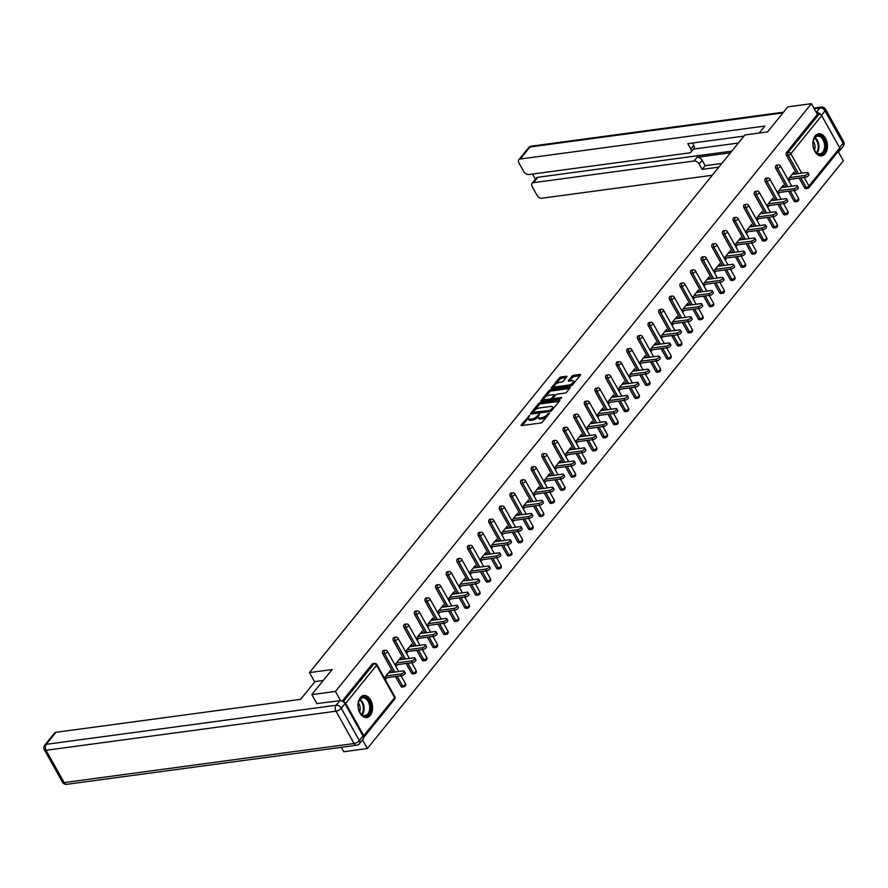 <?xml version="1.0" encoding="UTF-8"?>
<svg xmlns="http://www.w3.org/2000/svg" width="888" height="888" viewBox="0 0 888 888"><rect width="100%" height="100%" fill="white"/><g stroke="black" fill="none" stroke-linecap="round" stroke-linejoin="round"><path stroke-width="1.33" d="M529.581 415.451L521.267 424.897A1.399 0.555 -29.2 0 0 521.101 425.441A1.399 0.555 -29.2 0 0 521.656 425.585L540.703 423.021A1.399 0.555 -29.2 0 0 542.424 422.044L549.528 413.275L547.13 414.618A4.473 1.776 -29.2 0 1 541.602 417.715L540.015 417.926A4.473 1.776 -29.2 0 1 538.25 417.471A4.473 1.776 -29.2 0 1 538.772 415.739L539.416 414.13L537.296 415.939A4.473 1.776 -29.2 0 1 531.768 419.036L530.18 419.247A4.473 1.776 -29.2 0 1 528.404 418.792A4.473 1.776 -29.2 0 1 528.937 417.06L529.581 415.451M815.195 135.908A11.122 7.193 82.3 0 0 813.708 148.729A11.122 7.193 82.3 0 0 821.655 155.844A11.122 7.193 82.3 0 0 825.152 153.724A11.122 7.193 82.3 0 0 826.628 140.915A11.122 7.193 82.3 0 0 818.681 133.799A11.122 7.193 82.3 0 0 815.195 135.908M360.317 697.591A11.122 7.193 82.3 0 0 358.83 710.411A11.122 7.193 82.3 0 0 366.777 717.526A11.122 7.193 82.3 0 0 370.274 715.417A11.122 7.193 82.3 0 0 371.75 702.597A11.122 7.193 82.3 0 0 363.803 695.482A11.122 7.193 82.3 0 0 360.317 697.591M566.722 376.978A1.399 0.555 -29.2 0 0 566.888 376.434A1.399 0.555 -29.2 0 0 566.333 376.29L560.994 377.012A1.399 0.555 -29.2 0 0 559.274 377.977L551.381 387.723A1.399 0.555 -29.2 0 0 551.215 388.256A1.399 0.555 -29.2 0 0 551.77 388.4L570.817 385.836A1.399 0.555 -29.2 0 0 572.538 384.87L580.43 375.125A1.399 0.555 -29.2 0 0 580.586 374.592A1.399 0.555 -29.2 0 0 580.042 374.447L573.581 375.313A1.399 0.555 -29.2 0 0 571.861 376.279L568.486 380.453A1.399 0.555 -29.2 0 0 568.32 380.985A1.399 0.555 -29.2 0 0 568.875 381.13L572.072 380.697A3.741 1.487 -29.2 0 1 573.548 381.085A3.741 1.487 -29.2 0 1 572.205 383.405A3.741 1.487 -29.2 0 1 568.498 385.115L555.955 386.802A3.741 1.487 -29.2 0 1 554.478 386.424A3.741 1.487 -29.2 0 1 555.821 384.104A3.741 1.487 -29.2 0 1 559.54 382.395L561.627 382.106A1.399 0.555 -29.2 0 0 563.347 381.141L566.722 376.978L566.333 376.29M316.961 703.796L311.832 694.616L332.123 669.563L309.49 672.605L744.899 134.976L767.532 131.924L787.823 106.86L811.421 103.685L335.442 691.43L340.615 700.699M311.832 694.616L335.442 691.43M540.204 402.675A1.399 0.555 -29.2 0 0 538.483 403.651L530.591 413.386A1.399 0.555 -29.2 0 0 530.425 413.93A1.399 0.555 -29.2 0 0 530.98 414.074L550.027 411.499A1.399 0.555 -29.2 0 0 551.748 410.534L559.64 400.799A1.399 0.555 -29.2 0 0 559.806 400.255A1.399 0.555 -29.2 0 0 559.251 400.111L540.204 402.675L540.848 403.818A1.399 0.555 -29.2 0 0 539.116 404.795L534.898 410.001M540.992 400.555L548.873 390.809A1.399 0.555 -29.2 0 1 550.604 389.843L569.641 387.279A1.399 0.555 -29.2 0 1 570.196 387.423A1.399 0.555 -29.2 0 1 570.029 387.956L566.655 392.13A1.399 0.555 -29.2 0 1 564.935 393.095L557.209 394.139A1.399 0.555 -29.2 0 0 555.477 395.105L553.246 397.868A1.399 0.555 -29.2 0 0 553.08 398.412A1.399 0.555 -29.2 0 0 553.635 398.557L561.671 397.469L560.739 398.623L541.38 401.232A1.399 0.555 -29.2 0 1 540.825 401.087A1.399 0.555 -29.2 0 1 540.992 400.555L541.369 401.232M309.49 672.605L314.696 681.929M363.536 737.495A2.142 1.388 -141 0 0 363.814 737.262A2.142 1.388 -141 0 0 363.769 735.697L345.709 703.374A2.142 1.388 -141 0 0 343.345 701.864M343.223 701.775L373.981 663.791L372.25 664.024L342.18 701.154M362.515 739.893L367.355 748.54L343.756 751.725L341.292 747.319M811.421 103.685L817.393 114.363L819.113 114.13A2.142 1.388 39 0 1 821.689 115.629L839.759 147.952A2.142 1.388 39 0 1 839.804 149.517L808.957 187.601A2.142 1.388 39 0 0 808.913 186.036L839.759 147.952M838.172 151.537L843.345 160.795L367.355 748.54M390.964 672.571L388.633 672.56M391.264 672.205L390.309 670.484L384.315 677.899M385.27 679.609L386.78 677.755M808.247 187.967A2.142 1.388 -97.7 0 1 807.581 188.378L805.86 188.611A2.142 1.388 -97.7 0 1 804.55 187.757L799.167 178.122M796.769 173.837L786.479 155.422A2.142 1.388 -97.7 0 1 786.546 152.447L788.267 152.214L819.113 114.13M817.393 114.363L786.546 152.447M372.25 664.024A2.142 1.388 -97.7 0 1 372.927 663.614L374.647 663.38A2.142 1.388 -97.7 0 0 373.981 663.791A2.142 1.388 -141 0 1 376.556 665.29L345.709 703.374M775.857 168.542A2.142 1.388 -97.7 0 1 775.923 165.568A2.142 1.388 -97.7 0 1 776.589 165.168L778.321 164.935A2.142 1.388 -97.7 0 0 777.644 165.334A2.142 1.388 82.3 0 0 777.588 168.309L775.857 168.542L786.146 186.946M797.624 201.088A2.142 1.388 -97.7 0 1 796.958 201.498L795.226 201.731A2.142 1.388 -97.7 0 1 793.928 200.866L788.544 191.242M765.234 181.663A2.142 1.388 -97.7 0 1 765.301 178.688A2.142 1.388 -97.7 0 1 765.967 178.277L767.698 178.044A2.142 1.388 -97.7 0 0 767.021 178.455A2.142 1.388 82.3 0 0 766.966 181.429L765.234 181.663L775.524 200.066M787.001 214.208A2.142 1.388 -97.7 0 1 786.335 214.607L784.604 214.841A2.142 1.388 -97.7 0 1 783.305 213.986L777.921 204.362M754.611 194.783A2.142 1.388 -97.7 0 1 754.678 191.808A2.142 1.388 -97.7 0 1 755.344 191.397L757.076 191.164A2.142 1.388 -97.7 0 0 756.398 191.575A2.142 1.388 82.3 0 0 756.343 194.55L754.611 194.783L764.901 213.187M776.378 227.317A2.142 1.388 -97.7 0 1 775.712 227.728L773.981 227.961A2.142 1.388 -97.7 0 1 772.682 227.106L767.299 217.471M743.989 207.892A2.142 1.388 -97.7 0 1 744.055 204.917A2.142 1.388 -97.7 0 1 744.721 204.518L746.453 204.284A2.142 1.388 -97.7 0 0 745.776 204.684A2.142 1.388 82.3 0 0 745.72 207.659L743.989 207.892L754.278 226.296M765.756 240.437A2.142 1.388 -97.7 0 1 765.09 240.848L763.358 241.081A2.142 1.388 -97.7 0 1 762.059 240.215L756.676 230.591M733.366 221.012A2.142 1.388 -97.7 0 1 733.433 218.037A2.142 1.388 -97.7 0 1 734.099 217.627L735.83 217.405A2.142 1.388 -97.7 0 0 735.153 217.804A2.142 1.388 82.3 0 0 735.086 220.779L733.366 221.012L743.656 239.416M755.133 253.557A2.142 1.388 -97.7 0 1 754.467 253.968L752.735 254.19A2.142 1.388 -97.7 0 1 751.437 253.335L746.053 243.712M722.743 234.132A2.142 1.388 -97.7 0 1 722.81 231.158A2.142 1.388 -97.7 0 1 723.476 230.747L725.207 230.514A2.142 1.388 -97.7 0 0 724.53 230.924A2.142 1.388 82.3 0 0 724.464 233.899L722.743 234.132L733.033 252.536M744.51 266.678A2.142 1.388 -97.7 0 1 743.844 267.077L742.113 267.31A2.142 1.388 -97.7 0 1 740.814 266.456L735.431 256.821M712.12 247.253A2.142 1.388 -97.7 0 1 712.187 244.278A2.142 1.388 -97.7 0 1 712.853 243.867L714.585 243.634A2.142 1.388 -97.7 0 0 713.908 244.045A2.142 1.388 82.3 0 0 713.841 247.019L712.12 247.253L722.41 265.656M733.888 279.787A2.142 1.388 -97.7 0 1 733.222 280.197L731.49 280.43A2.142 1.388 -97.7 0 1 730.191 279.576L724.808 269.941M701.498 260.362A2.142 1.388 -97.7 0 1 701.564 257.387A2.142 1.388 -97.7 0 1 702.23 256.987L703.962 256.754A2.142 1.388 -97.7 0 0 703.285 257.154A2.142 1.388 82.3 0 0 703.218 260.129L701.498 260.362L711.788 278.765M723.265 292.907A2.142 1.388 -97.7 0 1 722.599 293.318L720.867 293.551A2.142 1.388 -97.7 0 1 719.569 292.685L714.185 283.061M690.875 273.482A2.142 1.388 -97.7 0 1 690.942 270.507A2.142 1.388 -97.7 0 1 691.608 270.096L693.339 269.863A2.142 1.388 -97.7 0 0 692.662 270.274A2.142 1.388 82.3 0 0 692.596 273.249L690.875 273.482L701.165 291.886M712.642 306.027A2.142 1.388 -97.7 0 1 711.976 306.427L710.245 306.66A2.142 1.388 -97.7 0 1 708.946 305.805L703.562 296.181M680.252 286.602A2.142 1.388 -97.7 0 1 680.319 283.627A2.142 1.388 -97.7 0 1 680.985 283.217L682.717 282.983A2.142 1.388 -97.7 0 0 682.04 283.394A2.142 1.388 82.3 0 0 681.973 286.369L680.252 286.602L690.542 305.006M702.02 319.147A2.142 1.388 -97.7 0 1 701.354 319.547L699.622 319.78A2.142 1.388 -97.7 0 1 698.323 318.925L692.94 309.29M669.63 299.711A2.142 1.388 -97.7 0 1 669.696 296.736A2.142 1.388 -97.7 0 1 670.362 296.337L672.094 296.104A2.142 1.388 -97.7 0 0 671.417 296.503A2.142 1.388 82.3 0 0 671.35 299.478L669.63 299.711L679.919 318.126M691.397 332.256A2.142 1.388 -97.7 0 1 690.731 332.667L688.999 332.9A2.142 1.388 -97.7 0 1 687.701 332.045L682.317 322.411M659.007 312.831A2.142 1.388 -97.7 0 1 659.074 309.856A2.142 1.388 -97.7 0 1 659.74 309.457L661.471 309.224A2.142 1.388 -97.7 0 0 660.794 309.623A2.142 1.388 82.3 0 0 660.728 312.598L659.007 312.831L669.297 331.235M680.774 345.377A2.142 1.388 -97.7 0 1 680.108 345.787L678.377 346.02A2.142 1.388 -97.7 0 1 677.078 345.155L671.694 335.531M648.384 325.952A2.142 1.388 -97.7 0 1 648.451 322.977A2.142 1.388 -97.7 0 1 649.117 322.566L650.849 322.333A2.142 1.388 -97.7 0 0 650.171 322.744A2.142 1.388 82.3 0 0 650.105 325.718L648.384 325.952L658.674 344.355M670.151 358.497A2.142 1.388 -97.7 0 1 669.485 358.896L667.754 359.129A2.142 1.388 -97.7 0 1 666.455 358.275L661.072 348.651M637.762 339.072A2.142 1.388 -97.7 0 1 637.828 336.097A2.142 1.388 -97.7 0 1 638.494 335.686L640.226 335.453A2.142 1.388 -97.7 0 0 639.549 335.864A2.142 1.388 82.3 0 0 639.482 338.839L637.762 339.072L648.051 357.476M659.529 371.617A2.142 1.388 -97.7 0 1 658.863 372.017L657.131 372.25A2.142 1.388 -97.7 0 1 655.832 371.395L650.449 361.76M627.139 352.181A2.142 1.388 -97.7 0 1 627.206 349.206A2.142 1.388 -97.7 0 1 627.872 348.806L629.603 348.573A2.142 1.388 -97.7 0 0 628.926 348.973A2.142 1.388 82.3 0 0 628.859 351.948L627.139 352.181L637.429 370.585M648.906 384.726A2.142 1.388 -97.7 0 1 648.24 385.137L646.508 385.37A2.142 1.388 -97.7 0 1 645.21 384.504L639.826 374.88M616.516 365.301A2.142 1.388 -97.7 0 1 616.583 362.326A2.142 1.388 -97.7 0 1 617.249 361.916L618.98 361.694A2.142 1.388 -97.7 0 0 618.303 362.093A2.142 1.388 82.3 0 0 618.237 365.068L616.516 365.301L626.806 383.705M638.283 397.846A2.142 1.388 -97.7 0 1 637.617 398.257L635.886 398.49A2.142 1.388 -97.7 0 1 634.576 397.624L629.204 388.001M605.894 378.421A2.142 1.388 -97.7 0 1 605.96 375.446A2.142 1.388 -97.7 0 1 606.626 375.036L608.358 374.803A2.142 1.388 -97.7 0 0 607.681 375.213A2.142 1.388 82.3 0 0 607.614 378.188L605.894 378.421L616.183 396.825M627.661 410.966A2.142 1.388 -97.7 0 1 626.995 411.366L625.263 411.599A2.142 1.388 -97.7 0 1 623.953 410.744L618.581 401.11M595.271 391.541A2.142 1.388 -97.7 0 1 595.337 388.567A2.142 1.388 -97.7 0 1 596.003 388.156L597.735 387.923A2.142 1.388 -97.7 0 0 597.058 388.334A2.142 1.388 82.3 0 0 596.991 391.308L595.271 391.541L605.561 409.945M617.038 424.076A2.142 1.388 -97.7 0 1 616.372 424.486L614.64 424.719A2.142 1.388 -97.7 0 1 613.331 423.865L607.958 414.23M584.648 404.651A2.142 1.388 -97.7 0 1 584.715 401.676A2.142 1.388 -97.7 0 1 585.381 401.276L587.112 401.043A2.142 1.388 -97.7 0 0 586.435 401.443A2.142 1.388 82.3 0 0 586.369 404.417L584.648 404.651L594.938 423.054M606.415 437.196A2.142 1.388 -97.7 0 1 605.749 437.606L604.018 437.84A2.142 1.388 -97.7 0 1 602.708 436.974L597.335 427.35M574.025 417.771A2.142 1.388 -97.7 0 1 574.092 414.796A2.142 1.388 -97.7 0 1 574.758 414.385L576.49 414.152A2.142 1.388 -97.7 0 0 575.812 414.563A2.142 1.388 82.3 0 0 575.746 417.538L574.025 417.771L584.315 436.175M595.793 450.316A2.142 1.388 -97.7 0 1 595.127 450.716L593.395 450.949A2.142 1.388 -97.7 0 1 592.085 450.094L586.713 440.47M563.403 430.891A2.142 1.388 -97.7 0 1 563.469 427.916A2.142 1.388 -97.7 0 1 564.135 427.505L565.867 427.272A2.142 1.388 -97.7 0 0 565.19 427.683A2.142 1.388 82.3 0 0 565.123 430.658L563.403 430.891L573.692 449.295M585.17 463.436A2.142 1.388 -97.7 0 1 584.504 463.836L582.772 464.069A2.142 1.388 -97.7 0 1 581.462 463.214L576.09 453.579M552.78 444A2.142 1.388 -97.7 0 1 552.847 441.025A2.142 1.388 -97.7 0 1 553.513 440.626L555.244 440.393A2.142 1.388 -97.7 0 0 554.567 440.803A2.142 1.388 82.3 0 0 554.501 443.778L552.78 444L563.07 462.415M574.547 476.545A2.142 1.388 -97.7 0 1 573.881 476.956L572.15 477.189A2.142 1.388 -97.7 0 1 570.84 476.334L565.467 466.7M542.157 457.12A2.142 1.388 -97.7 0 1 542.224 454.145A2.142 1.388 -97.7 0 1 542.89 453.746L544.61 453.513A2.142 1.388 -97.7 0 0 543.944 453.912A2.142 1.388 82.3 0 0 543.878 456.887L542.157 457.12L552.447 475.524M563.924 489.665A2.142 1.388 -97.7 0 1 563.247 490.076L561.527 490.309A2.142 1.388 -97.7 0 1 560.217 489.443L554.845 479.82M531.535 470.24A2.142 1.388 -97.7 0 1 531.601 467.266A2.142 1.388 -97.7 0 1 532.267 466.855L533.988 466.622A2.142 1.388 -97.7 0 0 533.322 467.033A2.142 1.388 82.3 0 0 533.255 470.007L531.535 470.24L541.824 488.644M553.302 502.786A2.142 1.388 -97.7 0 1 552.625 503.185L550.904 503.418A2.142 1.388 -97.7 0 1 549.594 502.564L544.222 492.94M520.912 483.361A2.142 1.388 -97.7 0 1 520.979 480.386A2.142 1.388 -97.7 0 1 521.644 479.975L523.365 479.742A2.142 1.388 -97.7 0 0 522.699 480.153A2.142 1.388 82.3 0 0 522.632 483.128L520.912 483.361L531.202 501.764M542.679 515.906A2.142 1.388 -97.7 0 1 542.002 516.305L540.281 516.539A2.142 1.388 -97.7 0 1 538.972 515.684L533.599 506.049M510.289 496.47A2.142 1.388 -97.7 0 1 510.356 493.495A2.142 1.388 -97.7 0 1 511.022 493.095L512.742 492.862A2.142 1.388 -97.7 0 0 512.076 493.262A2.142 1.388 82.3 0 0 512.01 496.237L510.289 496.47L520.579 514.885M532.056 529.015A2.142 1.388 -97.7 0 1 531.379 529.426L529.659 529.659A2.142 1.388 -97.7 0 1 528.349 528.793L522.976 519.169M499.667 509.59A2.142 1.388 -97.7 0 1 499.733 506.615A2.142 1.388 -97.7 0 1 500.399 506.216L502.12 505.982A2.142 1.388 -97.7 0 0 501.454 506.382A2.142 1.388 82.3 0 0 501.387 509.357L499.667 509.59L509.956 527.994M521.434 542.135A2.142 1.388 -97.7 0 1 520.757 542.546L519.036 542.779A2.142 1.388 -97.7 0 1 517.726 541.913L512.354 532.289M489.044 522.71A2.142 1.388 -97.7 0 1 489.11 519.735A2.142 1.388 -97.7 0 1 489.776 519.325L491.497 519.091A2.142 1.388 -97.7 0 0 490.831 519.502A2.142 1.388 82.3 0 0 490.764 522.477L489.044 522.71L499.322 541.114M510.811 555.255A2.142 1.388 -97.7 0 1 510.134 555.655L508.413 555.888A2.142 1.388 -97.7 0 1 507.104 555.033L501.731 545.41M478.421 535.83A2.142 1.388 -97.7 0 1 478.488 532.856A2.142 1.388 -97.7 0 1 479.154 532.445L480.874 532.212A2.142 1.388 -97.7 0 0 480.208 532.622A2.142 1.388 82.3 0 0 480.142 535.597L478.421 535.83L488.7 554.234M500.188 568.364A2.142 1.388 -97.7 0 1 499.511 568.775L497.791 569.008A2.142 1.388 -97.7 0 1 496.481 568.154L491.108 558.519M467.798 548.939A2.142 1.388 -97.7 0 1 467.865 545.965A2.142 1.388 -97.7 0 1 468.531 545.565L470.252 545.332A2.142 1.388 -97.7 0 0 469.586 545.731A2.142 1.388 82.3 0 0 469.519 548.706L467.798 548.939L478.077 567.343M489.566 581.485A2.142 1.388 -97.7 0 1 488.888 581.895L487.168 582.128A2.142 1.388 -97.7 0 1 485.858 581.263L480.475 571.639M457.176 562.06A2.142 1.388 -97.7 0 1 457.231 559.085A2.142 1.388 -97.7 0 1 457.908 558.674L459.629 558.452A2.142 1.388 -97.7 0 0 458.963 558.852A2.142 1.388 82.3 0 0 458.896 561.827L457.176 562.06L467.454 580.463M478.943 594.605A2.142 1.388 -97.7 0 1 478.266 595.015L476.545 595.238A2.142 1.388 -97.7 0 1 475.235 594.383L469.852 584.759M446.553 575.18A2.142 1.388 -97.7 0 1 446.609 572.205A2.142 1.388 -97.7 0 1 447.286 571.794L449.006 571.561A2.142 1.388 -97.7 0 0 448.34 571.972A2.142 1.388 82.3 0 0 448.274 574.947L446.553 575.18L456.832 593.584M468.32 607.725A2.142 1.388 -97.7 0 1 467.643 608.125L465.923 608.358A2.142 1.388 -97.7 0 1 464.613 607.503L459.229 597.868M435.93 588.289A2.142 1.388 -97.7 0 1 435.986 585.314A2.142 1.388 -97.7 0 1 436.663 584.915L438.383 584.681A2.142 1.388 -97.7 0 0 437.717 585.092A2.142 1.388 82.3 0 0 437.651 588.067L435.93 588.289L446.209 606.704M457.697 620.834A2.142 1.388 -97.7 0 1 457.02 621.245L455.3 621.478A2.142 1.388 -97.7 0 1 453.99 620.623L448.607 610.988M425.308 601.409A2.142 1.388 -97.7 0 1 425.363 598.434A2.142 1.388 -97.7 0 1 426.04 598.035L427.761 597.802A2.142 1.388 -97.7 0 0 427.095 598.201A2.142 1.388 82.3 0 0 427.028 601.176L425.308 601.409L435.586 619.813M447.075 633.954A2.142 1.388 -97.7 0 1 446.398 634.365L444.677 634.598A2.142 1.388 -97.7 0 1 443.367 633.732L437.984 624.109M414.685 614.529A2.142 1.388 -97.7 0 1 414.74 611.555A2.142 1.388 -97.7 0 1 415.418 611.144L417.138 610.911A2.142 1.388 -97.7 0 0 416.472 611.321A2.142 1.388 82.3 0 0 416.405 614.296L414.685 614.529L424.964 632.933M436.452 647.075A2.142 1.388 -97.7 0 1 435.775 647.474L434.054 647.707A2.142 1.388 -97.7 0 1 432.745 646.853L427.361 637.229M404.062 627.65A2.142 1.388 -97.7 0 1 404.118 624.675A2.142 1.388 -97.7 0 1 404.795 624.264L406.515 624.031A2.142 1.388 -97.7 0 0 405.849 624.442A2.142 1.388 82.3 0 0 405.783 627.416L404.062 627.65L414.341 646.053M425.829 660.195A2.142 1.388 -97.7 0 1 425.152 660.594L423.432 660.827A2.142 1.388 -97.7 0 1 422.122 659.973L416.738 650.338M393.44 640.759A2.142 1.388 -97.7 0 1 393.495 637.784A2.142 1.388 -97.7 0 1 394.172 637.384L395.893 637.151A2.142 1.388 -97.7 0 0 395.227 637.551A2.142 1.388 82.3 0 0 395.16 640.525L393.44 640.759L403.718 659.174M415.207 673.304A2.142 1.388 -97.7 0 1 414.53 673.715L412.809 673.948A2.142 1.388 -97.7 0 1 411.499 673.093L406.116 663.458M382.817 653.879A2.142 1.388 -97.7 0 1 382.872 650.904A2.142 1.388 -97.7 0 1 383.549 650.504L385.27 650.271A2.142 1.388 -97.7 0 0 384.604 650.671A2.142 1.388 82.3 0 0 384.537 653.646L382.817 653.879L393.095 672.283M404.584 686.424A2.142 1.388 -97.7 0 1 403.907 686.835L402.186 687.068A2.142 1.388 -97.7 0 1 400.877 686.202L395.493 676.578M401.587 659.451L400.932 657.375L394.938 664.779M395.893 666.488L397.402 664.635M412.21 646.342L411.555 644.255L405.561 651.659M406.515 653.379L408.025 651.515M422.832 633.222L422.177 631.135L416.183 638.55M417.138 640.259L418.648 638.405M433.455 620.101L432.8 618.026L426.806 625.43M427.761 627.139L429.27 625.285M444.078 606.981L443.423 604.906L437.429 612.309M438.383 614.03L439.893 612.165M454.712 593.872L454.046 591.785L448.052 599.189M449.006 600.91L450.516 599.045M465.334 580.752L464.668 578.665L458.674 586.08M459.629 587.789L461.138 585.936M475.957 567.632L475.291 565.556L469.297 572.96M470.252 574.669L471.761 572.816M486.58 554.523L485.914 552.436L479.92 559.84M480.874 561.56L482.384 559.695M497.202 541.403L496.536 539.316L490.542 546.731M491.497 548.44L493.007 546.575M507.825 528.282L507.159 526.196L501.165 533.61M502.12 535.32L503.629 533.466M518.448 515.162L517.782 513.086L511.788 520.49M512.742 522.2L514.252 520.346M529.07 502.053L528.404 499.966L522.41 507.37M523.365 509.09L524.875 507.226M539.693 488.933L539.027 486.846L533.033 494.261M533.988 495.97L535.497 494.117M550.316 475.813L549.65 473.726L543.656 481.141M544.61 482.85L546.12 480.996M560.939 462.692L560.273 460.617L554.279 468.02M555.233 469.73L556.743 467.876M571.561 449.583L570.895 447.497L564.901 454.9M565.856 456.621L567.365 454.756M582.184 436.463L581.518 434.376L575.524 441.791M576.479 443.501L577.988 441.647M592.807 423.343L592.141 421.267L586.147 428.671M587.101 430.38L588.611 428.527M603.429 410.234L602.763 408.147L596.769 415.551M597.724 417.271L599.234 415.406M614.052 397.114L613.386 395.027L607.392 402.431M608.347 404.151L609.856 402.286M624.675 383.993L624.02 381.907L618.015 389.321M618.969 391.031L620.479 389.177M635.297 370.873L634.643 368.798L628.637 376.201M629.592 377.911L631.102 376.057M645.92 357.764L645.265 355.677L639.26 363.081M640.215 364.802L641.724 362.937M656.543 344.644L655.888 342.557L649.883 349.972M650.837 351.681L652.347 349.817M667.165 331.524L666.511 329.437L660.505 336.852M661.46 338.561L662.97 336.707M677.788 318.404L677.133 316.328L671.128 323.731M672.083 325.441L673.592 323.587M688.411 305.294L687.756 303.208L681.751 310.611M682.706 312.332L684.215 310.467M699.034 292.174L698.379 290.087L692.374 297.502M693.328 299.212L694.838 297.358M709.656 279.054L709.001 276.978L702.996 284.382M703.951 286.091L705.461 284.238M720.279 265.945L719.624 263.858L713.619 271.262M714.574 272.982L716.083 271.118M730.902 252.825L730.247 250.738L724.242 258.142M725.196 259.862L726.706 257.997M741.524 239.704L740.87 237.618L734.864 245.033M735.819 246.742L737.329 244.888M752.147 226.584L751.492 224.509L745.487 231.912M746.442 233.622L747.951 231.768M762.77 213.475L762.115 211.388L756.11 218.792M757.076 220.513L758.574 218.648M773.393 200.355L772.738 198.268L766.733 205.683M767.698 207.392L769.197 205.528M784.015 187.235L783.36 185.148L777.355 192.563M778.321 194.272L779.819 192.419M794.638 174.115L793.983 172.039L787.978 179.443M788.944 181.152L790.442 179.298M401.887 659.085L399.256 659.44M412.509 645.965L409.879 646.32M423.132 632.855L420.501 633.211M433.755 619.735L431.124 620.09M444.389 606.615L441.747 606.97M455.011 593.495L452.369 593.85M465.634 580.386L462.992 580.741M476.257 567.266L473.615 567.621M486.879 554.145L484.238 554.501M497.502 541.025L494.86 541.38M508.125 527.916L505.483 528.271M518.747 514.796L516.106 515.151M529.37 501.676L526.728 502.031M539.993 488.567L537.362 488.922M550.616 475.446L547.985 475.802M561.238 462.326L558.608 462.681M571.861 449.206L569.23 449.561M582.484 436.097L579.853 436.452M593.106 422.977L590.476 423.332M603.729 409.856L601.098 410.212M614.352 396.736L611.721 397.091M624.974 383.627L622.344 383.982M635.597 370.507L632.966 370.862M646.22 357.387L643.589 357.742M656.843 344.278L654.212 344.622M667.465 331.157L664.835 331.513M678.088 318.037L675.457 318.392M688.711 304.917L686.08 305.272M699.333 291.808L696.703 292.163M709.956 278.688L707.325 279.043M720.579 265.567L717.948 265.923M731.201 252.447L728.571 252.803M741.824 239.338L739.193 239.693M752.447 226.218L749.816 226.573M763.07 213.098L760.439 213.453M773.692 199.989L771.062 200.333M784.315 186.869L781.684 187.224M794.938 173.748L792.307 174.103M528.404 418.792L529.048 419.935A4.473 1.776 -29.2 0 0 530.813 420.39L530.18 419.247M538.206 416.738L537.928 417.083A4.473 1.776 -29.2 0 1 532.4 420.179L530.813 420.39M538.25 417.471L538.883 418.614A4.473 1.776 -29.2 0 0 540.659 419.069L540.015 417.926M546.653 416.838A4.473 1.776 -29.2 0 1 542.246 418.847L540.659 419.069M528.36 418.07L522.355 425.485M559.196 401.354L540.848 403.818M532.722 412.698L531.679 413.975M532.811 412.276L549.794 410.5L551.97 408.624A4.473 1.776 -29.2 0 0 552.503 406.904A4.473 1.776 -29.2 0 0 550.726 406.449L539.305 407.981A4.473 1.776 -29.2 0 0 533.777 411.077L532.811 412.276M533.444 413.42L532.7 412.654M553.18 408.769A4.473 1.776 -29.2 0 0 553.135 408.047L552.503 406.904M542.069 401.143L544.1 398.634M545.487 396.925L549.517 391.952L548.873 390.809M569.585 388.511L551.237 390.986A1.399 0.555 -29.2 0 0 549.517 391.952M553.879 399.012A1.399 0.555 -29.2 0 0 553.712 399.556A1.399 0.555 -29.2 0 0 553.724 399.567L553.08 398.412M549.195 395.216A3.741 1.487 -29.2 0 0 545.476 396.925A3.741 1.487 -29.2 0 0 544.133 399.256A3.741 1.487 -29.2 0 0 545.621 399.633L550.038 399.034A1.399 0.555 -29.2 0 0 551.759 398.068L554.001 395.304A1.399 0.555 -29.2 0 0 554.168 394.76A1.399 0.555 -29.2 0 0 553.613 394.627L549.195 395.216M544.133 399.256L544.777 400.399A3.741 1.487 -29.2 0 0 545.199 400.721M551.581 399.855A1.399 0.555 -29.2 0 0 552.403 399.212L551.759 398.068M553.069 398.39L552.403 399.212M554.811 395.926A1.399 0.555 -29.2 0 0 554.8 395.904L554.168 394.76M554.478 386.424L555.122 387.568A3.741 1.487 -29.2 0 0 555.533 387.889M570.551 385.869A3.741 1.487 -29.2 0 0 572.716 384.659M574.247 382.761A3.741 1.487 -29.2 0 0 574.192 382.229L573.548 381.085M579.975 375.68L574.225 376.457A1.399 0.555 -29.2 0 0 572.494 377.422L569.563 381.041M566.278 377.522L561.638 378.155A1.399 0.555 -29.2 0 0 559.906 379.121L555.955 383.993M554.423 385.892L552.469 388.311M401.698 675.735L400.743 674.025A2.642 1.043 -29.2 0 0 403.363 672.815A2.642 1.043 -29.2 0 0 404.306 671.184L405.261 672.893A2.642 1.043 150.8 0 1 404.318 674.536A2.642 1.043 150.8 0 1 401.698 675.735L384.404 678.066M404.306 671.184A2.642 1.043 -29.2 0 0 403.263 670.917L388.334 672.926M400.743 674.025L385.814 676.034M412.321 662.626L411.366 660.905A2.642 1.043 -29.2 0 0 413.986 659.706A2.642 1.043 -29.2 0 0 414.929 658.064L415.884 659.784A2.642 1.043 150.8 0 1 414.94 661.416A2.642 1.043 150.8 0 1 412.321 662.626L395.027 664.957M414.929 658.064A2.642 1.043 -29.2 0 0 413.886 657.797L398.956 659.806M411.366 660.905L396.437 662.925M422.943 649.505L421.989 647.796A2.642 1.043 -29.2 0 0 424.608 646.586A2.642 1.043 -29.2 0 0 425.552 644.954L426.506 646.664A2.642 1.043 150.8 0 1 425.563 648.296A2.642 1.043 150.8 0 1 422.943 649.505L405.65 651.836M425.552 644.954A2.642 1.043 -29.2 0 0 424.508 644.677L409.579 646.697M421.989 647.796L407.059 649.805M433.566 636.385L432.611 634.676A2.642 1.043 -29.2 0 0 435.231 633.466A2.642 1.043 -29.2 0 0 436.175 631.834L437.129 633.544A2.642 1.043 150.8 0 1 436.186 635.186A2.642 1.043 150.8 0 1 433.566 636.385L416.283 638.716M436.175 631.834A2.642 1.043 -29.2 0 0 435.131 631.568L420.202 633.577M432.611 634.676L417.682 636.685M444.189 623.276L443.234 621.556A2.642 1.043 -29.2 0 0 445.854 620.357A2.642 1.043 -29.2 0 0 446.797 618.714L447.752 620.423A2.642 1.043 150.8 0 1 446.808 622.066A2.642 1.043 150.8 0 1 444.189 623.276L426.906 625.607M446.797 618.714A2.642 1.043 -29.2 0 0 445.754 618.448L430.824 620.457M443.234 621.556L428.305 623.565M454.811 610.156L453.857 608.435A2.642 1.043 -29.2 0 0 456.476 607.237A2.642 1.043 -29.2 0 0 457.42 605.594L458.375 607.314A2.642 1.043 150.8 0 1 457.431 608.946A2.642 1.043 150.8 0 1 454.811 610.156L437.529 612.487M457.42 605.594A2.642 1.043 -29.2 0 0 456.377 605.327L441.447 607.337M453.857 608.435L438.927 610.456M358.397 702.785A9.624 6.227 -97.7 0 1 358.519 702.264A9.624 6.227 -97.7 0 1 366.433 697.968A9.624 6.227 -97.7 0 1 370.463 710.456A9.624 6.227 -97.7 0 1 359.884 712.387A9.624 6.227 -97.7 0 1 358.397 702.785M359.784 712.198A8.913 5.761 82.3 0 0 365.079 715.528A8.913 5.761 82.3 0 0 369.475 710.245A8.913 5.761 82.3 0 0 362.704 697.868A8.913 5.761 82.3 0 0 358.475 702.475M359.54 711.732A6.349 4.107 82.3 0 0 359.995 710.289A6.349 4.107 82.3 0 0 358.364 702.996M365.956 717.56A11.044 7.148 82.3 0 0 371.351 711.033A11.044 7.148 82.3 0 0 363.014 695.659M813.275 141.092A9.624 6.227 -97.7 0 1 813.397 140.582A9.624 6.227 -97.7 0 1 821.311 136.286A9.624 6.227 -97.7 0 1 825.341 148.773A9.624 6.227 -97.7 0 1 814.762 150.694A9.624 6.227 -97.7 0 1 813.275 141.092M814.662 150.516A8.913 5.761 82.3 0 0 819.957 153.835A8.913 5.761 82.3 0 0 824.353 148.562A8.913 5.761 82.3 0 0 817.582 136.175A8.913 5.761 82.3 0 0 813.341 140.781M814.418 150.05A6.349 4.107 82.3 0 0 814.873 148.596A6.349 4.107 82.3 0 0 813.23 141.303M820.834 155.877A11.044 7.148 82.3 0 0 826.229 149.339A11.044 7.148 82.3 0 0 817.881 133.977M323.299 680.463L314.974 681.584L300.61 699.333L55.955 732.3L46.22 744.333L336.141 705.25L339.815 700.71L316.85 703.585M363.026 736.03L344.966 703.696L341.281 708.247L359.351 740.57L363.026 736.03A4.274 2.786 39 0 1 363.114 739.149L359.44 743.689A4.274 2.786 -141 0 0 359.351 740.57A4.274 1.698 -29.2 0 1 354.079 743.522L336.008 711.199L46.087 750.282L64.158 782.606L354.079 743.522A4.274 2.764 82.3 0 0 356.687 745.243A4.274 4.274 0 0 0 359.44 743.689M62.471 782.162A4.274 4.274 0 0 0 66.767 784.315A4.274 2.764 82.3 0 1 64.158 782.606A4.274 1.698 150.8 0 1 62.471 782.162L44.4 749.838A4.274 1.698 -29.2 0 0 46.087 750.282A4.274 2.764 82.3 0 1 46.22 744.333A4.274 2.786 -141 0 0 44.811 745.065L54.545 733.044A4.274 2.786 39 0 1 55.955 732.3M339.815 700.71A4.274 2.786 39 0 1 344.966 703.696M759.207 133.045L764.879 126.041L520.235 159.019A4.274 2.786 -141 0 0 518.825 159.751A4.274 2.786 -141 0 0 518.914 162.881L523.765 171.562A4.274 2.786 -141 0 0 528.915 174.548L689.499 152.903A4.274 2.786 -141 0 0 690.908 152.17A4.274 2.786 -141 0 0 690.82 149.04L693.817 145.343A4.274 2.786 39 0 1 693.905 148.474L690.908 152.17M743.978 136.108L687.812 143.678L690.82 149.04M532.034 183.394L536.396 178.011A4.274 2.786 39 0 1 537.806 177.278L533.444 182.662A4.274 2.786 -141 0 0 532.034 183.394A4.274 2.786 -141 0 0 532.123 186.524L536.974 195.205A4.274 2.786 -141 0 0 542.124 198.191L712.265 175.258M532.534 174.059L535.409 179.221M699.178 164.003A4.274 2.786 -141 0 0 694.028 161.017L697.025 157.309A4.274 2.786 39 0 1 702.175 160.306L699.178 164.003L702.175 169.375L718.858 167.122M533.444 182.662L694.028 161.017M820.823 114.663A4.274 2.786 -141 0 0 816.316 112.443M838.216 151.615A4.274 2.786 -141 0 0 839.515 150.893A4.274 2.786 -141 0 0 839.937 149.295M738.383 143.024L693.406 149.084M697.025 157.309L730.447 152.814M537.806 177.278L731.812 151.127M702.175 160.306L705.172 165.679L721.855 163.425M705.172 165.679L702.175 169.375M692.529 143.035L693.817 145.343M465.434 597.036L464.48 595.326A2.642 1.043 -29.2 0 0 467.099 594.116A2.642 1.043 -29.2 0 0 468.043 592.485L468.997 594.194A2.642 1.043 150.8 0 1 468.054 595.826A2.642 1.043 150.8 0 1 465.434 597.036L448.151 599.367M468.043 592.485A2.642 1.043 -29.2 0 0 466.999 592.207L452.07 594.227M464.48 595.326L449.55 597.335M476.057 583.915L475.102 582.206A2.642 1.043 -29.2 0 0 477.722 580.996A2.642 1.043 -29.2 0 0 478.665 579.365L479.62 581.074A2.642 1.043 150.8 0 1 478.676 582.717A2.642 1.043 150.8 0 1 476.057 583.915L458.774 586.247M478.665 579.365A2.642 1.043 -29.2 0 0 477.622 579.098L462.692 581.107M475.102 582.206L460.173 584.215M486.68 570.806L485.725 569.086A2.642 1.043 -29.2 0 0 488.345 567.887A2.642 1.043 -29.2 0 0 489.288 566.244L490.243 567.965A2.642 1.043 150.8 0 1 489.299 569.596A2.642 1.043 150.8 0 1 486.68 570.806L469.397 573.137M489.288 566.244A2.642 1.043 -29.2 0 0 488.245 565.978L473.315 567.987M485.725 569.086L470.795 571.106M497.302 557.686L496.348 555.977A2.642 1.043 -29.2 0 0 498.967 554.767A2.642 1.043 -29.2 0 0 499.911 553.124L500.865 554.845A2.642 1.043 150.8 0 1 499.922 556.476A2.642 1.043 150.8 0 1 497.302 557.686L480.02 560.017M499.911 553.124A2.642 1.043 -29.2 0 0 498.867 552.858L483.938 554.878M496.348 555.977L481.418 557.986M507.925 544.566L506.97 542.857A2.642 1.043 -29.2 0 0 509.59 541.647A2.642 1.043 -29.2 0 0 510.533 540.015L511.488 541.724A2.642 1.043 150.8 0 1 510.545 543.367A2.642 1.043 150.8 0 1 507.925 544.566L490.642 546.897M510.533 540.015A2.642 1.043 -29.2 0 0 509.49 539.749L494.561 541.758M506.97 542.857L492.041 544.866M518.548 531.446L517.593 529.736A2.642 1.043 -29.2 0 0 520.213 528.527A2.642 1.043 -29.2 0 0 521.156 526.895L522.111 528.604A2.642 1.043 150.8 0 1 521.167 530.247A2.642 1.043 150.8 0 1 518.548 531.446L501.265 533.777M521.156 526.895A2.642 1.043 -29.2 0 0 520.113 526.628L505.183 528.638M517.593 529.736L502.664 531.746M529.181 518.337L528.216 516.616A2.642 1.043 -29.2 0 0 530.835 515.417A2.642 1.043 -29.2 0 0 531.779 513.775L532.733 515.495A2.642 1.043 150.8 0 1 531.79 517.127A2.642 1.043 150.8 0 1 529.181 518.337L511.888 520.668M531.779 513.775A2.642 1.043 -29.2 0 0 530.735 513.508L515.806 515.517M528.216 516.616L513.286 518.636M539.804 505.216L538.838 503.507A2.642 1.043 -29.2 0 0 541.458 502.297A2.642 1.043 -29.2 0 0 542.402 500.666L543.356 502.375A2.642 1.043 150.8 0 1 542.413 504.007A2.642 1.043 150.8 0 1 539.804 505.216L522.51 507.548M542.402 500.666A2.642 1.043 -29.2 0 0 541.358 500.388L526.429 502.408M538.838 503.507L523.909 505.516M550.427 492.096L549.461 490.387A2.642 1.043 -29.2 0 0 552.081 489.177A2.642 1.043 -29.2 0 0 553.024 487.545L553.979 489.255A2.642 1.043 150.8 0 1 553.035 490.898A2.642 1.043 150.8 0 1 550.427 492.096L533.133 494.427M553.024 487.545A2.642 1.043 -29.2 0 0 551.981 487.279L537.051 489.288M549.461 490.387L534.532 492.396M561.05 478.987L560.084 477.267A2.642 1.043 -29.2 0 0 562.703 476.068A2.642 1.043 -29.2 0 0 563.647 474.425L564.601 476.135A2.642 1.043 150.8 0 1 563.658 477.777A2.642 1.043 150.8 0 1 561.05 478.987L543.756 481.318M563.647 474.425A2.642 1.043 -29.2 0 0 562.604 474.159L547.674 476.168M560.084 477.267L545.165 479.276M571.672 465.867L570.707 464.147A2.642 1.043 -29.2 0 0 573.326 462.948A2.642 1.043 -29.2 0 0 574.27 461.305L575.224 463.025A2.642 1.043 150.8 0 1 574.281 464.657A2.642 1.043 150.8 0 1 571.672 465.867L554.378 468.198M574.27 461.305A2.642 1.043 -29.2 0 0 573.226 461.039L558.308 463.048M570.707 464.147L555.788 466.167M582.295 452.747L581.329 451.037A2.642 1.043 -29.2 0 0 583.949 449.828A2.642 1.043 -29.2 0 0 584.892 448.196L585.858 449.905A2.642 1.043 150.8 0 1 584.903 451.537A2.642 1.043 150.8 0 1 582.295 452.747L565.001 455.078M584.892 448.196A2.642 1.043 -29.2 0 0 583.849 447.918L568.931 449.939M581.329 451.037L566.411 453.047M592.918 439.627L591.952 437.917A2.642 1.043 -29.2 0 0 594.572 436.707A2.642 1.043 -29.2 0 0 595.515 435.076L596.481 436.785A2.642 1.043 150.8 0 1 595.526 438.428A2.642 1.043 150.8 0 1 592.918 439.627L575.624 441.958M595.515 435.076A2.642 1.043 -29.2 0 0 594.472 434.809L579.553 436.818M591.952 437.917L577.034 439.926M603.54 426.518L602.575 424.797A2.642 1.043 -29.2 0 0 605.194 423.598A2.642 1.043 -29.2 0 0 606.138 421.955L607.103 423.676A2.642 1.043 150.8 0 1 606.149 425.308A2.642 1.043 150.8 0 1 603.54 426.518L586.247 428.849M606.138 421.955A2.642 1.043 -29.2 0 0 605.094 421.689L590.176 423.698M602.575 424.797L587.656 426.817M614.163 413.397L613.197 411.688A2.642 1.043 -29.2 0 0 615.817 410.478A2.642 1.043 -29.2 0 0 616.76 408.835L617.726 410.556A2.642 1.043 150.8 0 1 616.772 412.187A2.642 1.043 150.8 0 1 614.163 413.397L596.869 415.728M616.76 408.835A2.642 1.043 -29.2 0 0 615.717 408.569L600.799 410.589M613.197 411.688L598.279 413.697M624.786 400.277L623.82 398.568A2.642 1.043 -29.2 0 0 626.44 397.358A2.642 1.043 -29.2 0 0 627.383 395.726L628.349 397.436A2.642 1.043 150.8 0 1 627.394 399.078A2.642 1.043 150.8 0 1 624.786 400.277L607.492 402.608M627.383 395.726A2.642 1.043 -29.2 0 0 626.34 395.46L611.421 397.469M623.82 398.568L608.902 400.577M635.408 387.157L634.443 385.448A2.642 1.043 -29.2 0 0 637.062 384.238A2.642 1.043 -29.2 0 0 638.006 382.606L638.971 384.315A2.642 1.043 150.8 0 1 638.017 385.958A2.642 1.043 150.8 0 1 635.408 387.157L618.115 389.488M638.006 382.606A2.642 1.043 -29.2 0 0 636.962 382.34L622.044 384.349M634.443 385.448L619.524 387.457M646.031 374.048L645.065 372.327A2.642 1.043 -29.2 0 0 647.685 371.129A2.642 1.043 -29.2 0 0 648.629 369.486L649.594 371.206A2.642 1.043 150.8 0 1 648.64 372.838A2.642 1.043 150.8 0 1 646.031 374.048L628.737 376.379M648.629 369.486A2.642 1.043 -29.2 0 0 647.585 369.219L632.667 371.228M645.065 372.327L630.147 374.348M656.654 360.928L655.688 359.218A2.642 1.043 -29.2 0 0 658.308 358.008A2.642 1.043 -29.2 0 0 659.251 356.377L660.217 358.086A2.642 1.043 150.8 0 1 659.262 359.718A2.642 1.043 150.8 0 1 656.654 360.928L639.36 363.259M659.251 356.377A2.642 1.043 -29.2 0 0 658.208 356.099L643.289 358.119M655.688 359.218L640.77 361.227M667.277 347.807L666.311 346.098A2.642 1.043 -29.2 0 0 668.93 344.888A2.642 1.043 -29.2 0 0 669.874 343.256L670.84 344.966A2.642 1.043 150.8 0 1 669.885 346.609A2.642 1.043 150.8 0 1 667.277 347.807L649.983 350.138M669.874 343.256A2.642 1.043 -29.2 0 0 668.831 342.99L653.912 344.999M666.311 346.098L651.392 348.107M677.899 334.698L676.934 332.978A2.642 1.043 -29.2 0 0 679.553 331.779A2.642 1.043 -29.2 0 0 680.497 330.136L681.462 331.846A2.642 1.043 150.8 0 1 680.508 333.488A2.642 1.043 150.8 0 1 677.899 334.698L660.605 337.018M680.497 330.136A2.642 1.043 -29.2 0 0 679.453 329.87L664.535 331.879M676.934 332.978L662.015 334.987M688.522 321.578L687.556 319.858A2.642 1.043 -29.2 0 0 690.176 318.659A2.642 1.043 -29.2 0 0 691.119 317.016L692.085 318.736A2.642 1.043 150.8 0 1 691.13 320.368A2.642 1.043 150.8 0 1 688.522 321.578L671.228 323.909M691.119 317.016A2.642 1.043 -29.2 0 0 690.076 316.75L675.158 318.759M687.556 319.858L672.638 321.878M699.145 308.458L698.179 306.749A2.642 1.043 -29.2 0 0 700.799 305.539A2.642 1.043 -29.2 0 0 701.742 303.907L702.708 305.616A2.642 1.043 150.8 0 1 701.753 307.248A2.642 1.043 150.8 0 1 699.145 308.458L681.851 310.789M701.742 303.907A2.642 1.043 -29.2 0 0 700.699 303.629L685.78 305.65M698.179 306.749L683.26 308.758M709.767 295.338L708.813 293.628A2.642 1.043 -29.2 0 0 711.421 292.418A2.642 1.043 -29.2 0 0 712.365 290.787L713.33 292.496A2.642 1.043 150.8 0 1 712.376 294.139A2.642 1.043 150.8 0 1 709.767 295.338L692.474 297.669M712.365 290.787A2.642 1.043 -29.2 0 0 711.321 290.52L696.403 292.529M708.813 293.628L693.883 295.637M720.39 282.229L719.435 280.508A2.642 1.043 -29.2 0 0 722.044 279.309A2.642 1.043 -29.2 0 0 722.987 277.667L723.953 279.387A2.642 1.043 150.8 0 1 722.999 281.019A2.642 1.043 150.8 0 1 720.39 282.229L703.096 284.56M722.987 277.667A2.642 1.043 -29.2 0 0 721.955 277.4L707.026 279.409M719.435 280.508L704.506 282.517M731.013 269.108L730.058 267.399A2.642 1.043 -29.2 0 0 732.667 266.189A2.642 1.043 -29.2 0 0 733.61 264.546L734.576 266.267A2.642 1.043 150.8 0 1 733.632 267.899A2.642 1.043 150.8 0 1 731.013 269.108L713.719 271.439M733.61 264.546A2.642 1.043 -29.2 0 0 732.578 264.28L717.648 266.289M730.058 267.399L715.129 269.408M741.635 255.988L740.681 254.279A2.642 1.043 -29.2 0 0 743.289 253.069A2.642 1.043 -29.2 0 0 744.233 251.437L745.199 253.147A2.642 1.043 150.8 0 1 744.255 254.778A2.642 1.043 150.8 0 1 741.635 255.988L724.342 258.319M744.233 251.437A2.642 1.043 -29.2 0 0 743.201 251.16L728.271 253.18M740.681 254.279L725.751 256.288M752.258 242.868L751.304 241.159A2.642 1.043 -29.2 0 0 753.912 239.949A2.642 1.043 -29.2 0 0 754.856 238.317L755.821 240.026A2.642 1.043 150.8 0 1 754.878 241.669A2.642 1.043 150.8 0 1 752.258 242.868L734.964 245.199M754.856 238.317A2.642 1.043 -29.2 0 0 753.823 238.051L738.894 240.06M751.304 241.159L736.374 243.168M762.881 229.759L761.926 228.038A2.642 1.043 -29.2 0 0 764.535 226.84A2.642 1.043 -29.2 0 0 765.478 225.197L766.444 226.917A2.642 1.043 150.8 0 1 765.5 228.549A2.642 1.043 150.8 0 1 762.881 229.759L745.587 232.09M765.478 225.197A2.642 1.043 -29.2 0 0 764.446 224.93L749.516 226.94M761.926 228.038L746.997 230.059M773.504 216.639L772.549 214.929A2.642 1.043 -29.2 0 0 775.157 213.719A2.642 1.043 -29.2 0 0 776.112 212.088L777.067 213.797A2.642 1.043 150.8 0 1 776.123 215.429A2.642 1.043 150.8 0 1 773.504 216.639L756.21 218.97M776.112 212.088A2.642 1.043 -29.2 0 0 775.069 211.81L760.139 213.83M772.549 214.929L757.619 216.938M784.126 203.519L783.172 201.809A2.642 1.043 -29.2 0 0 785.78 200.599A2.642 1.043 -29.2 0 0 786.735 198.968L787.689 200.677A2.642 1.043 150.8 0 1 786.746 202.32A2.642 1.043 150.8 0 1 784.126 203.519L766.832 205.85M786.735 198.968A2.642 1.043 -29.2 0 0 785.691 198.701L770.762 200.71M783.172 201.809L768.242 203.818M794.749 190.398L793.794 188.689A2.642 1.043 -29.2 0 0 796.403 187.479A2.642 1.043 -29.2 0 0 797.357 185.847L798.312 187.557A2.642 1.043 150.8 0 1 797.369 189.2A2.642 1.043 150.8 0 1 794.749 190.398L777.455 192.729M797.357 185.847A2.642 1.043 -29.2 0 0 796.314 185.581L781.385 187.59M793.794 188.689L778.865 190.698M805.372 177.289L804.417 175.569A2.642 1.043 -29.2 0 0 807.025 174.37A2.642 1.043 -29.2 0 0 807.98 172.727L808.935 174.448A2.642 1.043 150.8 0 1 807.991 176.079A2.642 1.043 150.8 0 1 805.372 177.289L788.078 179.62M807.98 172.727A2.642 1.043 -29.2 0 0 806.937 172.461L792.007 174.47M804.417 175.569L789.488 177.589M528.915 417.094L528.371 416.128M548.584 414.441L548.051 413.475M538.75 415.773L538.206 414.807M363.769 735.697L394.616 697.613L376.556 665.29A2.142 0.855 -29.2 0 0 376.801 664.457A2.142 2.142 0 0 0 374.647 663.38M363.814 737.262L394.661 699.178A2.142 1.388 -141 0 0 394.616 697.613A2.142 0.855 -29.2 0 0 394.871 696.78L376.801 664.457M821.689 115.629L790.842 153.713L801.72 173.16M804.117 177.456L808.913 186.036A2.142 0.855 150.8 0 1 806.271 187.523L800.887 177.889M798.49 173.604L788.211 155.189A2.142 1.388 82.3 0 1 788.267 152.214A2.142 1.388 39 0 1 790.842 153.713A2.142 0.855 150.8 0 1 788.211 155.189L786.479 155.422M400.877 686.202L402.608 685.969L397.225 676.345M394.827 672.05L384.537 653.646A2.142 0.855 150.8 0 0 387.179 652.169A2.142 0.855 -29.2 0 0 387.423 651.348A2.142 2.142 0 0 0 385.27 650.271M405.494 683.671A2.142 0.855 -29.2 0 1 405.239 684.493A2.142 0.855 150.8 0 1 402.608 685.969A2.142 1.388 -97.7 0 0 403.907 686.835A2.142 2.142 0 0 0 405.494 683.671L401.11 675.824M411.499 673.093L413.231 672.86L407.847 663.225M405.45 658.94L395.16 640.525A2.142 0.855 150.8 0 0 397.802 639.049A2.142 0.855 -29.2 0 0 398.046 638.228A2.142 2.142 0 0 0 395.893 637.151M422.122 659.973L423.854 659.74L418.47 650.105M416.072 645.82L405.783 627.416A2.142 0.855 150.8 0 0 408.425 625.929A2.142 0.855 -29.2 0 0 408.669 625.108A2.142 2.142 0 0 0 406.515 624.031M432.745 646.853L434.476 646.619L429.093 636.996M426.695 632.7L416.405 614.296A2.142 0.855 150.8 0 0 419.047 612.82A2.142 0.855 -29.2 0 0 419.291 611.987A2.142 2.142 0 0 0 417.138 610.911M443.367 633.732L445.099 633.499L439.715 623.875M437.318 619.58L427.028 601.176A2.142 0.855 150.8 0 0 429.67 599.7A2.142 0.855 -29.2 0 0 429.914 598.878A2.142 2.142 0 0 0 427.761 597.802M453.99 620.623L455.722 620.39L450.338 610.755M447.941 606.471L437.651 588.067A2.142 0.855 150.8 0 0 440.293 586.58A2.142 0.855 -29.2 0 0 440.537 585.758A2.142 2.142 0 0 0 438.383 584.681M464.613 607.503L466.344 607.27L460.961 597.635M458.563 593.351L448.274 574.947A2.142 0.855 150.8 0 0 450.915 573.47A2.142 0.855 -29.2 0 0 451.16 572.638A2.142 2.142 0 0 0 449.006 571.561M475.235 594.383L476.967 594.15L471.584 584.526M469.186 580.23L458.896 561.827A2.142 0.855 150.8 0 0 461.538 560.35A2.142 0.855 -29.2 0 0 461.782 559.518A2.142 2.142 0 0 0 459.629 558.452M485.858 581.263L487.59 581.03L482.206 571.406M479.809 567.11L469.519 548.706A2.142 0.855 150.8 0 0 472.161 547.23A2.142 0.855 -29.2 0 0 472.405 546.409A2.142 2.142 0 0 0 470.252 545.332M496.481 568.154L498.212 567.92L492.829 558.286M490.431 554.001L480.142 535.597A2.142 0.855 150.8 0 0 482.783 534.11A2.142 0.855 -29.2 0 0 483.028 533.288A2.142 2.142 0 0 0 480.874 532.212M507.104 555.033L508.835 554.8L503.452 545.177M501.054 540.881L490.764 522.477A2.142 0.855 150.8 0 0 493.406 521.001A2.142 0.855 -29.2 0 0 493.65 520.168A2.142 2.142 0 0 0 491.497 519.091M517.726 541.913L519.458 541.68L514.074 532.056M511.677 527.761L501.387 509.357A2.142 0.855 150.8 0 0 504.029 507.881A2.142 0.855 -29.2 0 0 504.273 507.059A2.142 2.142 0 0 0 502.12 505.982M528.349 528.793L530.081 528.571L524.697 518.936M522.299 514.652L512.01 496.237A2.142 0.855 150.8 0 0 514.652 494.76A2.142 0.855 -29.2 0 0 514.896 493.939A2.142 2.142 0 0 0 512.742 492.862M538.972 515.684L540.703 515.451L535.32 505.816M532.922 501.531L522.632 483.128A2.142 0.855 150.8 0 0 525.274 481.64A2.142 0.855 -29.2 0 0 525.518 480.819A2.142 2.142 0 0 0 523.365 479.742M549.594 502.564L551.326 502.331L545.942 492.707M543.545 488.411L533.255 470.007A2.142 0.855 150.8 0 0 535.897 468.531A2.142 0.855 -29.2 0 0 536.141 467.699A2.142 2.142 0 0 0 533.988 466.622M560.217 489.443L561.949 489.21L556.565 479.587M554.168 475.291L543.878 456.887A2.142 0.855 150.8 0 0 546.52 455.411A2.142 0.855 -29.2 0 0 546.764 454.589A2.142 2.142 0 0 0 544.61 453.513M570.84 476.334L572.571 476.101L567.188 466.466M564.79 462.182L554.501 443.778A2.142 0.855 150.8 0 0 557.142 442.291A2.142 0.855 -29.2 0 0 557.387 441.469A2.142 2.142 0 0 0 555.244 440.393M581.462 463.214L583.194 462.981L577.811 453.346M575.413 449.062L565.123 430.658A2.142 0.855 150.8 0 0 567.765 429.182A2.142 0.855 -29.2 0 0 568.009 428.349A2.142 2.142 0 0 0 565.867 427.272M592.085 450.094L593.817 449.861L588.433 440.237M586.036 435.941L575.746 417.538A2.142 0.855 150.8 0 0 578.388 416.061A2.142 0.855 -29.2 0 0 578.632 415.229A2.142 2.142 0 0 0 576.49 414.152M602.708 436.974L604.439 436.741L599.056 427.117M596.658 422.821L586.369 404.417A2.142 0.855 150.8 0 0 589.01 402.941A2.142 0.855 -29.2 0 0 589.255 402.12A2.142 2.142 0 0 0 587.112 401.043M613.331 423.865L615.062 423.632L609.679 413.997M607.281 409.712L596.991 391.308A2.142 0.855 150.8 0 0 599.633 389.821A2.142 0.855 -29.2 0 0 599.877 389A2.142 2.142 0 0 0 597.735 387.923M623.953 410.744L625.685 410.511L620.301 400.888M617.904 396.592L607.614 378.188A2.142 0.855 150.8 0 0 610.256 376.712A2.142 0.855 -29.2 0 0 610.511 375.879A2.142 2.142 0 0 0 608.358 374.803M634.576 397.624L636.308 397.391L630.924 387.767M628.526 383.472L618.237 365.068A2.142 0.855 150.8 0 0 620.879 363.592A2.142 0.855 -29.2 0 0 621.134 362.77A2.142 2.142 0 0 0 618.98 361.694M645.21 384.504L646.93 384.282L641.547 374.647M639.149 370.363L628.859 351.948A2.142 0.855 150.8 0 0 631.501 350.471A2.142 0.855 -29.2 0 0 631.757 349.65A2.142 2.142 0 0 0 629.603 348.573M655.832 371.395L657.553 371.162L652.169 361.527M649.772 357.242L639.482 338.839A2.142 0.855 150.8 0 0 642.124 337.351A2.142 0.855 -29.2 0 0 642.379 336.53A2.142 2.142 0 0 0 640.226 335.453M666.455 358.275L668.176 358.042L662.792 348.418M660.395 344.122L650.105 325.718A2.142 0.855 150.8 0 0 652.747 324.242A2.142 0.855 -29.2 0 0 653.002 323.41A2.142 2.142 0 0 0 650.849 322.333M677.078 345.155L678.798 344.921L673.415 335.298M671.017 331.002L660.728 312.598A2.142 0.855 150.8 0 0 663.369 311.122A2.142 0.855 -29.2 0 0 663.625 310.301A2.142 2.142 0 0 0 661.471 309.224M687.701 332.045L689.421 331.812L684.038 322.178M681.64 317.893L671.35 299.478A2.142 0.855 150.8 0 0 673.992 298.002A2.142 0.855 -29.2 0 0 674.247 297.18A2.142 2.142 0 0 0 672.094 296.104M698.323 318.925L700.044 318.692L694.66 309.057M692.263 304.773L681.973 286.369A2.142 0.855 150.8 0 0 684.615 284.882A2.142 0.855 -29.2 0 0 684.87 284.06A2.142 2.142 0 0 0 682.717 282.983M708.946 305.805L710.666 305.572L705.283 295.948M702.885 291.653L692.596 273.249A2.142 0.855 150.8 0 0 695.237 271.772A2.142 0.855 -29.2 0 0 695.493 270.94A2.142 2.142 0 0 0 693.339 269.863M719.569 292.685L721.289 292.452L715.906 282.828M713.508 278.532L703.218 260.129A2.142 0.855 150.8 0 0 705.86 258.652A2.142 0.855 -29.2 0 0 706.115 257.831A2.142 2.142 0 0 0 703.962 256.754M730.191 279.576L731.912 279.343L726.528 269.708M724.131 265.423L713.841 247.019A2.142 0.855 150.8 0 0 716.483 245.532A2.142 0.855 -29.2 0 0 716.738 244.711A2.142 2.142 0 0 0 714.585 243.634M740.814 266.456L742.535 266.222L737.151 256.599M734.753 252.303L724.464 233.899A2.142 0.855 150.8 0 0 727.106 232.423A2.142 0.855 -29.2 0 0 727.361 231.59A2.142 2.142 0 0 0 725.207 230.514M751.437 253.335L753.157 253.102L747.774 243.479M745.376 239.183L735.086 220.779A2.142 0.855 150.8 0 0 737.728 219.303A2.142 0.855 -29.2 0 0 737.984 218.47A2.142 2.142 0 0 0 735.83 217.405M762.059 240.215L763.78 239.982L758.396 230.358M755.999 226.074L745.72 207.659A2.142 0.855 150.8 0 0 748.351 206.183A2.142 0.855 -29.2 0 0 748.606 205.361A2.142 2.142 0 0 0 746.453 204.284M772.682 227.106L774.403 226.873L769.019 217.238M766.622 212.954L756.343 194.55A2.142 0.855 150.8 0 0 758.974 193.062A2.142 0.855 -29.2 0 0 759.229 192.241A2.142 2.142 0 0 0 757.076 191.164M783.305 213.986L785.025 213.753L779.642 204.129M777.244 199.833L766.966 181.429A2.142 0.855 150.8 0 0 769.596 179.953A2.142 0.855 -29.2 0 0 769.852 179.121A2.142 2.142 0 0 0 767.698 178.044M793.928 200.866L795.648 200.633L790.265 191.009M787.867 186.713L777.588 168.309A2.142 0.855 150.8 0 0 780.219 166.833A2.142 0.855 -29.2 0 0 780.474 166.012A2.142 2.142 0 0 0 778.321 164.935M804.55 187.757L806.271 187.523A2.142 1.388 -97.7 0 0 807.581 188.378A2.142 2.142 0 0 0 808.957 187.601M416.117 670.551A2.142 0.855 -29.2 0 1 415.862 671.372A2.142 0.855 150.8 0 1 413.231 672.86A2.142 1.388 -97.7 0 0 414.53 673.715A2.142 2.142 0 0 0 416.117 670.551L411.732 662.703M426.74 657.431A2.142 0.855 -29.2 0 1 426.484 658.263A2.142 0.855 150.8 0 1 423.854 659.74A2.142 1.388 -97.7 0 0 425.152 660.594A2.142 2.142 0 0 0 426.74 657.431L422.355 649.583M437.362 644.311A2.142 0.855 -29.2 0 1 437.107 645.143A2.142 0.855 150.8 0 1 434.476 646.619A2.142 1.388 -97.7 0 0 435.775 647.474A2.142 2.142 0 0 0 437.362 644.311L432.978 636.474M447.985 631.202A2.142 0.855 -29.2 0 1 447.73 632.023A2.142 0.855 150.8 0 1 445.099 633.499A2.142 1.388 -97.7 0 0 446.398 634.365A2.142 2.142 0 0 0 447.985 631.202L443.6 623.354M458.608 618.081A2.142 0.855 -29.2 0 1 458.352 618.903A2.142 0.855 150.8 0 1 455.722 620.39A2.142 1.388 -97.7 0 0 457.02 621.245A2.142 2.142 0 0 0 458.608 618.081L454.223 610.234M469.23 604.961A2.142 0.855 -29.2 0 1 468.975 605.794A2.142 0.855 150.8 0 1 466.344 607.27A2.142 1.388 -97.7 0 0 467.643 608.125A2.142 2.142 0 0 0 469.23 604.961L464.846 597.113M479.853 591.852A2.142 0.855 -29.2 0 1 479.598 592.673A2.142 0.855 150.8 0 1 476.967 594.15A2.142 1.388 -97.7 0 0 478.266 595.015A2.142 2.142 0 0 0 479.853 591.852L475.469 584.004M490.476 578.732A2.142 0.855 -29.2 0 1 490.22 579.553A2.142 0.855 150.8 0 1 487.59 581.03A2.142 1.388 -97.7 0 0 488.888 581.895A2.142 2.142 0 0 0 490.476 578.732L486.091 570.884M501.098 565.612A2.142 0.855 -29.2 0 1 500.843 566.433A2.142 0.855 150.8 0 1 498.212 567.92A2.142 1.388 -97.7 0 0 499.511 568.775A2.142 2.142 0 0 0 501.098 565.612L496.714 557.764M511.721 552.491A2.142 0.855 -29.2 0 1 511.466 553.324A2.142 0.855 150.8 0 1 508.835 554.8A2.142 1.388 -97.7 0 0 510.134 555.655A2.142 2.142 0 0 0 511.721 552.491L507.337 544.644M522.344 539.382A2.142 0.855 -29.2 0 1 522.089 540.204A2.142 0.855 150.8 0 1 519.458 541.68A2.142 1.388 -97.7 0 0 520.757 542.546A2.142 2.142 0 0 0 522.344 539.382L517.959 531.535M532.966 526.262A2.142 0.855 -29.2 0 1 532.711 527.084A2.142 0.855 150.8 0 1 530.081 528.571A2.142 1.388 -97.7 0 0 531.379 529.426A2.142 2.142 0 0 0 532.966 526.262L528.582 518.414M543.589 513.142A2.142 0.855 -29.2 0 1 543.334 513.974A2.142 0.855 150.8 0 1 540.703 515.451A2.142 1.388 -97.7 0 0 542.002 516.305A2.142 2.142 0 0 0 543.589 513.142L539.205 505.294M554.212 500.022A2.142 0.855 -29.2 0 1 553.957 500.854A2.142 0.855 150.8 0 1 551.326 502.331A2.142 1.388 -97.7 0 0 552.625 503.185A2.142 2.142 0 0 0 554.212 500.022L549.827 492.185M564.835 486.913A2.142 0.855 -29.2 0 1 564.579 487.734A2.142 0.855 150.8 0 1 561.949 489.21A2.142 1.388 -97.7 0 0 563.247 490.076A2.142 2.142 0 0 0 564.835 486.913L560.45 479.065M575.457 473.792A2.142 0.855 -29.2 0 1 575.202 474.614A2.142 0.855 150.8 0 1 572.571 476.101A2.142 1.388 -97.7 0 0 573.881 476.956A2.142 2.142 0 0 0 575.457 473.792L571.073 465.945M586.08 460.672A2.142 0.855 -29.2 0 1 585.825 461.505A2.142 0.855 150.8 0 1 583.194 462.981A2.142 1.388 -97.7 0 0 584.504 463.836A2.142 2.142 0 0 0 586.08 460.672L581.696 452.825M596.703 447.563A2.142 0.855 -29.2 0 1 596.447 448.385A2.142 0.855 150.8 0 1 593.817 449.861A2.142 1.388 -97.7 0 0 595.127 450.716A2.142 2.142 0 0 0 596.703 447.563L592.318 439.715M607.325 434.443A2.142 0.855 -29.2 0 1 607.07 435.264A2.142 0.855 150.8 0 1 604.439 436.741A2.142 1.388 -97.7 0 0 605.749 437.606A2.142 2.142 0 0 0 607.325 434.443L602.941 426.595M617.948 421.323A2.142 0.855 -29.2 0 1 617.693 422.144A2.142 0.855 150.8 0 1 615.062 423.632A2.142 1.388 -97.7 0 0 616.372 424.486A2.142 2.142 0 0 0 617.948 421.323L613.564 413.475M628.571 408.203A2.142 0.855 -29.2 0 1 628.316 409.035A2.142 0.855 150.8 0 1 625.685 410.511A2.142 1.388 -97.7 0 0 626.995 411.366A2.142 2.142 0 0 0 628.571 408.203L624.186 400.355M639.194 395.093A2.142 0.855 -29.2 0 1 638.949 395.915A2.142 0.855 150.8 0 1 636.308 397.391A2.142 1.388 -97.7 0 0 637.617 398.257A2.142 2.142 0 0 0 639.194 395.093L634.809 387.246M649.816 381.973A2.142 0.855 -29.2 0 1 649.572 382.795A2.142 0.855 150.8 0 1 646.93 384.282A2.142 1.388 -97.7 0 0 648.24 385.137A2.142 2.142 0 0 0 649.816 381.973L645.432 374.126M660.439 368.853A2.142 0.855 -29.2 0 1 660.195 369.686A2.142 0.855 150.8 0 1 657.553 371.162A2.142 1.388 -97.7 0 0 658.863 372.017A2.142 2.142 0 0 0 660.439 368.853L656.054 361.005M671.062 355.733A2.142 0.855 -29.2 0 1 670.817 356.565A2.142 0.855 150.8 0 1 668.176 358.042A2.142 1.388 -97.7 0 0 669.485 358.896A2.142 2.142 0 0 0 671.062 355.733L666.677 347.885M681.684 342.624A2.142 0.855 -29.2 0 1 681.44 343.445A2.142 0.855 150.8 0 1 678.798 344.921A2.142 1.388 -97.7 0 0 680.108 345.787A2.142 2.142 0 0 0 681.684 342.624L677.3 334.776M692.307 329.504A2.142 0.855 -29.2 0 1 692.063 330.325A2.142 0.855 150.8 0 1 689.421 331.812A2.142 1.388 -97.7 0 0 690.731 332.667A2.142 2.142 0 0 0 692.307 329.504L687.923 321.656M702.93 316.383A2.142 0.855 -29.2 0 1 702.686 317.216A2.142 0.855 150.8 0 1 700.044 318.692A2.142 1.388 -97.7 0 0 701.354 319.547A2.142 2.142 0 0 0 702.93 316.383L698.545 308.536M713.552 303.274A2.142 0.855 -29.2 0 1 713.308 304.096A2.142 0.855 150.8 0 1 710.666 305.572A2.142 1.388 -97.7 0 0 711.976 306.427A2.142 2.142 0 0 0 713.552 303.274L709.168 295.426M724.175 290.154A2.142 0.855 -29.2 0 1 723.931 290.975A2.142 0.855 150.8 0 1 721.289 292.452A2.142 1.388 -97.7 0 0 722.599 293.318A2.142 2.142 0 0 0 724.175 290.154L719.791 282.306M734.798 277.034A2.142 0.855 -29.2 0 1 734.554 277.855A2.142 0.855 150.8 0 1 731.912 279.343A2.142 1.388 -97.7 0 0 733.222 280.197A2.142 2.142 0 0 0 734.798 277.034L730.413 269.186M745.421 263.914A2.142 0.855 -29.2 0 1 745.176 264.746A2.142 0.855 150.8 0 1 742.535 266.222A2.142 1.388 -97.7 0 0 743.844 267.077A2.142 2.142 0 0 0 745.421 263.914L741.036 256.066M756.043 250.805A2.142 0.855 -29.2 0 1 755.799 251.626A2.142 0.855 150.8 0 1 753.157 253.102A2.142 1.388 -97.7 0 0 754.467 253.968A2.142 2.142 0 0 0 756.043 250.805L751.659 242.957M766.666 237.684A2.142 0.855 -29.2 0 1 766.422 238.506A2.142 0.855 150.8 0 1 763.78 239.982A2.142 1.388 -97.7 0 0 765.09 240.848A2.142 2.142 0 0 0 766.666 237.684L762.281 229.837M777.289 224.564A2.142 0.855 -29.2 0 1 777.044 225.397A2.142 0.855 150.8 0 1 774.403 226.873A2.142 1.388 -97.7 0 0 775.712 227.728A2.142 2.142 0 0 0 777.289 224.564L772.904 216.716M787.911 211.444A2.142 0.855 -29.2 0 1 787.667 212.276A2.142 0.855 150.8 0 1 785.025 213.753A2.142 1.388 -97.7 0 0 786.335 214.607A2.142 2.142 0 0 0 787.911 211.444L783.527 203.596M798.534 198.335A2.142 0.855 -29.2 0 1 798.29 199.156A2.142 0.855 150.8 0 1 795.648 200.633A2.142 1.388 -97.7 0 0 796.958 201.498A2.142 2.142 0 0 0 798.534 198.335L794.15 190.487M532.4 420.179L531.768 419.036M537.928 417.083L537.296 415.939M542.246 418.847L541.602 417.715M547.663 415.573L547.13 414.618M521.656 425.585L521.267 424.897M559.629 400.799L559.251 400.111M530.98 414.074L530.591 413.386M539.116 404.795L538.483 403.651M533.621 413.719L533.078 412.754M550.316 411.433L549.794 410.5M551.526 410.767L551.004 409.823M552.514 409.59L551.97 408.624M551.237 390.986L550.604 389.843M570.029 387.967L569.641 387.279M554.168 399.511L553.635 398.557M546.153 400.588L545.621 399.633M550.571 400L550.038 399.034M554.545 396.27L554.001 395.304M556.499 387.767L555.955 386.802M569.03 386.069L568.498 385.115M568.864 381.13L568.486 380.453M572.494 377.422L571.861 376.279M574.225 376.457L573.581 375.313M580.419 375.136L580.042 374.447M551.759 388.4L551.381 387.723M559.906 379.121L559.274 377.977M561.638 378.155L560.994 377.012M360.051 699.378A8.913 5.761 -97.7 0 1 363.858 711.01A8.913 5.761 -97.7 0 1 362.115 714.762M361.627 714.396A8.614 5.572 82.3 0 0 363.148 710.966A8.614 5.572 82.3 0 0 359.662 699.866M814.929 137.696A8.913 5.761 -97.7 0 1 818.736 149.317A8.913 5.761 -97.7 0 1 816.993 153.08M816.505 152.714A8.614 5.572 82.3 0 0 818.015 149.273A8.614 5.572 82.3 0 0 814.54 138.184M336.141 705.25A4.274 2.764 82.3 0 0 336.008 711.199A4.274 1.698 150.8 0 0 341.281 708.247A4.274 2.786 -141 0 0 336.141 705.25M839.56 147.597L843.101 143.234L825.03 110.9L821.478 115.296M816.283 112.365L819.89 107.914L814.218 108.68M782.939 112.898L529.97 146.986L520.235 159.019M528.56 147.73A4.274 2.786 39 0 1 529.97 146.986A4.274 2.764 82.3 0 1 531.313 146.176A4.274 4.274 0 0 0 528.56 147.73L518.825 159.751M819.89 107.914A4.274 2.786 39 0 1 825.03 110.9A4.274 1.698 150.8 0 0 825.529 109.257A4.274 4.274 0 0 0 821.234 107.104A4.274 2.764 82.3 0 0 819.89 107.914M843.101 143.234A4.274 2.786 39 0 1 843.189 146.353A4.274 4.274 0 0 0 843.6 141.581A4.274 1.698 -29.2 0 1 843.101 143.234M394.661 699.178A2.142 2.142 0 0 0 394.871 696.78M398.712 671.528L387.423 651.348M409.335 658.408L398.046 638.228M419.957 645.299L408.669 625.108M430.58 632.178L419.291 611.987M441.203 619.058L429.914 598.878M451.826 605.949L440.537 585.758M462.448 592.829L451.16 572.638M473.071 579.709L461.782 559.518M483.694 566.588L472.405 546.409M494.316 553.479L483.028 533.288M504.939 540.359L493.65 520.168M515.562 527.239L504.273 507.059M526.184 514.119L514.896 493.939M536.807 501.01L525.518 480.819M547.43 487.889L536.141 467.699M558.053 474.769L546.764 454.589M568.675 461.649L557.387 441.469M579.298 448.54L568.009 428.349M589.921 435.42L578.632 415.229M600.543 422.3L589.255 402.12M611.166 409.19L599.877 389M621.789 396.07L610.511 375.879M632.411 382.95L621.134 362.77M643.034 369.83L631.757 349.65M653.657 356.721L642.379 336.53M664.28 343.601L653.002 323.41M674.902 330.48L663.625 310.301M685.525 317.36L674.247 297.18M696.148 304.251L684.87 284.06M706.77 291.131L695.493 270.94M717.393 278.011L706.115 257.831M728.016 264.902L716.738 244.711M738.638 251.781L727.361 231.59M749.261 238.661L737.984 218.47M759.884 225.541L748.606 205.361M770.507 212.432L759.229 192.241M781.129 199.312L769.852 179.121M791.752 186.191L780.474 166.012M44.811 745.065A4.274 4.274 0 0 0 44.4 749.838M66.767 784.315L356.687 745.243M531.313 146.176L783.516 112.188M813.885 108.092L821.234 107.104M839.515 150.893L843.189 146.353M825.529 109.257L843.6 141.581"/></g></svg>
